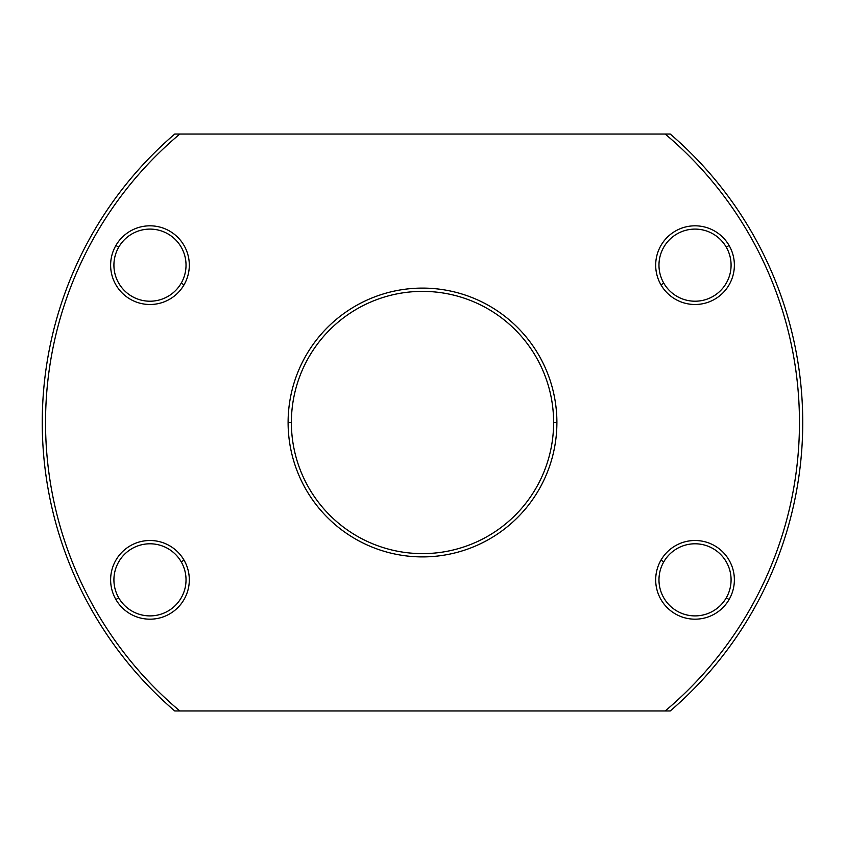 <?xml version="1.0" encoding="UTF-8"?>
<svg xmlns="http://www.w3.org/2000/svg" width="845" height="845" viewBox="0 0 845 845"><rect width="100%" height="100%" fill="white"/><g stroke="black" fill="none" stroke-linecap="round" stroke-linejoin="round"><path stroke-width="1.27" d="M291.377 422.5A131.123 131.123 0 0 1 422.5 291.377A131.123 131.123 0 0 1 553.623 422.5A131.123 131.123 0 0 1 422.5 553.623A131.123 131.123 0 0 1 291.377 422.5A131.123 131.123 0 0 0 422.5 553.623A131.123 131.123 0 0 0 553.623 422.5L556.897 422.5A134.397 134.397 0 0 1 422.5 556.897A134.397 134.397 0 0 1 288.103 422.5L291.377 422.5L288.103 422.5A134.397 134.397 0 0 1 422.5 288.103A134.397 134.397 0 0 1 556.897 422.5L553.623 422.5A131.123 131.123 0 0 0 422.5 291.377A131.123 131.123 0 0 0 291.377 422.5M181.2 561.819A36.06 36.06 0 0 1 167.997 611.072A36.06 36.06 0 0 1 118.744 597.869A36.06 36.06 0 0 1 131.947 548.616A36.06 36.06 0 0 1 181.2 561.819L184.041 560.172A39.335 39.335 0 0 1 169.634 613.914A39.335 39.335 0 0 1 115.902 599.517L118.744 597.869A36.06 36.06 0 0 0 167.997 611.072A36.06 36.06 0 0 0 181.2 561.819A36.06 36.06 0 0 0 131.947 548.616A36.06 36.06 0 0 0 118.744 597.869L115.902 599.517A39.335 39.335 0 0 1 130.299 545.775A39.335 39.335 0 0 1 184.041 560.172L181.2 561.819M181.2 283.181A36.06 36.06 0 0 1 131.947 296.384A36.06 36.06 0 0 1 118.744 247.131A36.06 36.06 0 0 1 167.997 233.928A36.06 36.06 0 0 1 181.2 283.181L184.041 284.828A39.335 39.335 0 0 1 130.299 299.225A39.335 39.335 0 0 1 115.902 245.483L118.744 247.131A36.06 36.06 0 0 0 131.947 296.384A36.06 36.06 0 0 0 181.2 283.181A36.06 36.06 0 0 0 167.997 233.928A36.06 36.06 0 0 0 118.744 247.131L115.902 245.483A39.335 39.335 0 0 1 169.634 231.086A39.335 39.335 0 0 1 184.041 284.828L181.2 283.181M663.8 561.819A36.06 36.06 0 0 1 713.053 548.616A36.06 36.06 0 0 1 726.256 597.869A36.06 36.06 0 0 1 677.003 611.072A36.06 36.06 0 0 1 663.8 561.819L660.959 560.172A39.335 39.335 0 0 1 714.701 545.775A39.335 39.335 0 0 1 729.098 599.517L726.256 597.869A36.06 36.06 0 0 0 713.053 548.616A36.06 36.06 0 0 0 663.8 561.819A36.06 36.06 0 0 0 677.003 611.072A36.06 36.06 0 0 0 726.256 597.869L729.098 599.517A39.335 39.335 0 0 1 675.366 613.914A39.335 39.335 0 0 1 660.959 560.172L663.8 561.819M663.8 283.181A36.06 36.06 0 0 1 677.003 233.928A36.06 36.06 0 0 1 726.256 247.131A36.06 36.06 0 0 1 713.053 296.384A36.06 36.06 0 0 1 663.8 283.181L660.959 284.828A39.335 39.335 0 0 1 675.366 231.086A39.335 39.335 0 0 1 729.098 245.483L726.256 247.131A36.06 36.06 0 0 0 677.003 233.928A36.06 36.06 0 0 0 663.8 283.181A36.06 36.06 0 0 0 713.053 296.384A36.06 36.06 0 0 0 726.256 247.131L729.098 245.483A39.335 39.335 0 0 1 714.701 299.225A39.335 39.335 0 0 1 660.959 284.828L663.8 283.181M665.184 710.962A376.976 376.976 0 0 0 665.184 134.038L670.243 134.038A380.25 380.25 0 0 1 670.243 710.962L665.184 710.962L670.243 710.962A380.25 380.25 0 0 0 670.243 134.038L665.184 134.038A376.976 376.976 0 0 1 665.184 710.962L179.816 710.962A376.976 376.976 0 0 1 179.816 134.038L174.757 134.038A380.25 380.25 0 0 0 174.757 710.962L665.184 710.962M179.816 134.038L665.184 134.038L179.816 134.038A376.976 376.976 0 0 0 179.816 710.962L174.757 710.962A380.25 380.25 0 0 1 174.757 134.038L179.816 134.038M660.959 284.828A39.335 39.335 0 0 0 714.701 299.225A39.335 39.335 0 0 0 729.098 245.483A39.335 39.335 0 0 0 675.366 231.086A39.335 39.335 0 0 0 660.959 284.828M660.959 560.172A39.335 39.335 0 0 0 675.366 613.914A39.335 39.335 0 0 0 729.098 599.517A39.335 39.335 0 0 0 714.701 545.775A39.335 39.335 0 0 0 660.959 560.172M184.041 284.828A39.335 39.335 0 0 0 169.634 231.086A39.335 39.335 0 0 0 115.902 245.483A39.335 39.335 0 0 0 130.299 299.225A39.335 39.335 0 0 0 184.041 284.828M184.041 560.172A39.335 39.335 0 0 0 130.299 545.775A39.335 39.335 0 0 0 115.902 599.517A39.335 39.335 0 0 0 169.634 613.914A39.335 39.335 0 0 0 184.041 560.172M556.897 422.5A134.397 134.397 0 0 0 422.5 288.103A134.397 134.397 0 0 0 288.103 422.5A134.397 134.397 0 0 0 422.5 556.897A134.397 134.397 0 0 0 556.897 422.5"/></g></svg>
